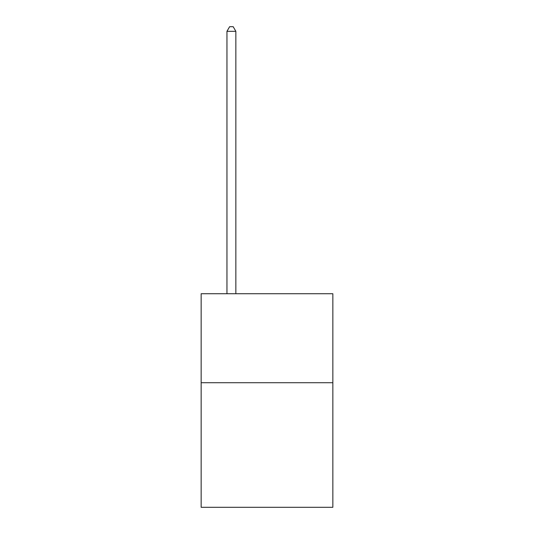 <?xml version="1.0" encoding="UTF-8"?>
<svg xmlns="http://www.w3.org/2000/svg" width="534" height="534" viewBox="0 0 534 534"><rect width="100%" height="100%" fill="white"/><g stroke="black" fill="none" stroke-linecap="round" stroke-linejoin="round"><path stroke-width="0.8" d="M332.849 382.718L332.849 507.3L201.151 507.3L201.151 293.733L332.849 293.733L332.849 382.718L201.151 382.718M235.854 293.733L235.854 31.326L226.957 31.326L226.957 293.733M226.957 31.326L229.627 26.7L233.184 26.7L235.854 31.326"/></g></svg>
